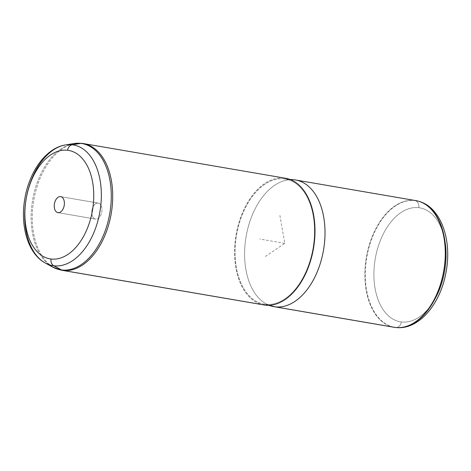 <?xml version="1.0" encoding="UTF-8"?>
<svg xmlns="http://www.w3.org/2000/svg" width="471" height="471" viewBox="0 0 471 471"><rect width="100%" height="100%" fill="white"/><g stroke="black" fill="none" stroke-linecap="round" stroke-linejoin="round"><path stroke-width="0.35" stroke-dasharray="2.35 1.77" d="M98.115 203.066A8.119 4.963 99.7 0 1 101.824 211.685A8.119 4.963 99.7 0 1 95.672 219.109A8.119 4.963 99.7 0 1 91.963 210.496A8.119 4.963 99.7 0 1 98.115 203.066A8.119 4.963 -80.3 0 0 91.98 210.372A8.119 4.963 -80.3 0 0 95.519 219.086A8.119 4.963 -80.3 0 0 95.672 219.109L58.092 212.662L95.672 219.109A8.119 4.963 -80.3 0 0 101.807 211.803A8.119 4.963 -80.3 0 0 98.268 203.089A8.119 4.963 -80.3 0 0 98.115 203.066L60.836 196.666L98.115 203.066M401.369 321.958A57.809 35.349 -80.3 0 0 445.201 269.065A57.809 35.349 -80.3 0 0 418.784 207.699A57.809 35.349 -80.3 0 0 374.951 260.598A57.809 35.349 -80.3 0 0 401.369 321.958A6.423 5.081 -83.1 0 1 395.834 327.504A64.209 39.264 -80.3 0 0 397.288 327.633A64.209 39.264 99.7 0 1 395.834 327.504A6.423 5.081 96.9 0 0 401.369 321.958A57.809 35.349 99.7 0 1 374.951 260.598A57.809 35.349 99.7 0 1 418.784 207.699A57.809 35.349 99.7 0 1 445.201 269.065A57.809 35.349 99.7 0 1 401.369 321.958M418.954 201.358A64.209 39.264 -80.3 0 0 415.175 200.587A6.423 5.081 -83.1 0 1 418.784 207.699A6.423 5.081 96.9 0 0 415.175 200.587A64.209 39.264 -80.3 0 0 366.491 259.344A64.209 39.264 -80.3 0 0 395.834 327.504L395.387 327.475L395.834 327.504A64.209 39.264 99.7 0 1 366.491 259.344A64.209 39.264 99.7 0 1 415.175 200.587A64.209 39.264 99.7 0 1 418.954 201.358M394.198 327.304A64.256 39.293 99.7 0 1 366.179 258.291A64.256 39.293 99.7 0 1 414.745 200.463L294.481 179.828L414.745 200.463A64.256 39.293 -80.3 0 0 366.026 259.262A64.256 39.293 -80.3 0 0 395.387 327.475M414.745 200.463A64.256 39.293 99.7 0 1 415.934 200.64M293.092 179.698A64.256 39.293 -80.3 0 0 245.738 238.779A64.256 39.293 -80.3 0 0 273.939 306.662M268.965 305.273L265.226 304.325A63.455 38.805 -80.3 0 0 313.339 246.262A63.455 38.805 -80.3 0 0 284.337 178.903L289.871 179.41L284.337 178.903A63.455 38.805 -80.3 0 0 283.654 178.827A63.455 38.805 -80.3 0 0 236.536 235.053A63.455 38.805 -80.3 0 0 262.217 303.766A63.455 38.805 -80.3 0 0 265.226 304.325L268.965 305.273M272.079 306.268A64.256 39.293 99.7 0 1 246.074 236.689A64.256 39.293 99.7 0 1 293.786 179.757M263.913 304.943A64.256 39.293 99.7 0 1 235.894 235.936A64.256 39.293 99.7 0 1 284.46 178.109A64.256 39.293 -80.3 0 0 235.741 236.907A64.256 39.293 -80.3 0 0 265.102 305.12M265.226 304.325A63.455 38.805 99.7 0 1 236.23 236.966A63.455 38.805 99.7 0 1 284.337 178.903A63.455 38.805 99.7 0 1 313.339 246.262A63.455 38.805 99.7 0 1 265.226 304.325M45.251 263.006A61.23 37.444 99.7 0 1 26.123 198.945A61.23 37.444 99.7 0 1 65.516 144.927M82.178 143.396A64.256 39.293 -80.3 0 0 33.606 201.223A64.256 39.293 -80.3 0 0 61.63 270.236A64.256 39.293 99.7 0 1 33.606 201.223A64.256 39.293 99.7 0 1 82.178 143.396L284.46 178.109L82.178 143.396M284.46 178.109A64.256 39.293 99.7 0 1 285.65 178.279M48.996 264.673A64.038 39.164 99.7 0 1 33.229 196.754A64.038 39.164 99.7 0 1 73.806 143.561A64.038 39.164 -80.3 0 0 33.229 196.754A64.038 39.164 -80.3 0 0 48.996 264.673M265.35 256.489L284.802 243.33L279.692 214.34M284.802 243.33L259.751 239.032M283.654 178.827L289.836 179.392M262.217 303.766L268.229 305.29M57.939 212.639L95.519 219.086M60.682 196.637L98.268 203.089"/><path stroke-width="0.71" d="M395.387 327.475A64.256 39.293 99.7 0 1 394.198 327.304L273.939 306.662A64.256 39.293 -80.3 0 0 275.129 306.839L395.387 327.475L275.129 306.839A64.256 39.293 -80.3 0 0 323.695 249.012A64.256 39.293 -80.3 0 0 295.67 180.004L415.934 200.64A64.256 39.293 99.7 0 1 443.959 269.647A64.256 39.293 99.7 0 1 395.387 327.475A64.256 39.293 -80.3 0 0 396.841 327.604L397.288 327.633A64.209 39.264 -80.3 0 0 444.2 270.684A64.209 39.264 -80.3 0 0 418.954 201.358A64.209 39.264 99.7 0 1 444.2 270.684A64.209 39.264 99.7 0 1 397.288 327.633C420.008 329.235 440.98 302.676 446.167 271.449C452.007 240.039 441.121 207.47 418.954 201.358L418.531 201.235A64.256 39.293 -80.3 0 0 414.745 200.463M396.841 327.604A64.256 39.293 -80.3 0 0 443.794 270.613A64.256 39.293 -80.3 0 0 418.531 201.235M295.67 180.004A64.256 39.293 -80.3 0 0 294.481 179.828A64.256 39.293 -80.3 0 0 293.092 179.698M289.836 179.392L293.786 179.757A64.256 39.293 99.7 0 1 294.481 179.828L289.871 179.41L294.481 179.828A64.256 39.293 99.7 0 1 323.848 248.04A64.256 39.293 99.7 0 1 275.129 306.839L268.965 305.273L275.129 306.839A64.256 39.293 99.7 0 1 272.079 306.268L268.229 305.29M65.516 144.927A61.23 37.444 -80.3 0 0 26.123 198.945A61.23 37.444 -80.3 0 0 45.251 263.006C27.795 253.604 20.041 225.756 24.816 198.786C29.279 171.715 45.893 147.971 65.516 144.927L73.806 143.561L81.978 143.367A6.423 5.081 -83.1 0 1 82.178 143.396A6.423 5.081 96.9 0 0 81.978 143.367A6.423 5.081 96.9 0 0 80.847 143.39A64.038 39.164 99.7 0 1 110.114 211.367A64.038 39.164 99.7 0 1 61.56 269.965L53.806 265.791A61.23 37.444 99.7 0 1 45.251 263.006A61.23 37.444 -80.3 0 0 53.806 265.791A61.23 37.444 -80.3 0 0 100.229 209.76A61.23 37.444 -80.3 0 0 72.246 144.762A61.23 37.444 99.7 0 1 100.229 209.76A61.23 37.444 99.7 0 1 53.806 265.791A6.423 5.081 -83.1 0 1 51.027 259.015A55.025 33.647 -80.3 0 0 92.746 208.671A55.025 33.647 -80.3 0 0 67.6 150.261A55.025 33.647 -80.3 0 0 25.881 200.611A55.025 33.647 -80.3 0 0 51.027 259.015A6.423 5.081 96.9 0 0 53.806 265.791L61.56 269.965A64.038 39.164 -80.3 0 0 110.114 211.367A64.038 39.164 -80.3 0 0 80.847 143.39L72.246 144.762A6.423 5.081 96.9 0 0 67.6 150.261A6.423 5.081 -83.1 0 1 72.246 144.762A61.23 37.444 -80.3 0 0 65.516 144.927A61.23 37.444 99.7 0 1 72.246 144.762L80.847 143.39A64.038 39.164 -80.3 0 0 73.806 143.561A64.038 39.164 99.7 0 1 80.847 143.39A6.423 5.081 -83.1 0 1 81.978 143.367L83.367 143.573A64.256 39.293 -80.3 0 0 82.178 143.396A64.256 39.293 99.7 0 1 83.367 143.573A64.256 39.293 99.7 0 1 111.391 212.58A64.256 39.293 99.7 0 1 62.82 270.407A64.256 39.293 -80.3 0 0 111.391 212.58A64.256 39.293 -80.3 0 0 83.367 143.573L285.65 178.279A64.256 39.293 99.7 0 1 313.674 247.293A64.256 39.293 99.7 0 1 265.102 305.12L62.82 270.407A64.256 39.293 99.7 0 1 61.63 270.236A64.256 39.293 -80.3 0 0 62.82 270.407L265.102 305.12A64.256 39.293 -80.3 0 0 313.827 246.321A64.256 39.293 -80.3 0 0 284.46 178.109M67.6 150.261A55.025 33.647 99.7 0 1 92.746 208.671A55.025 33.647 99.7 0 1 51.027 259.015A55.025 33.647 99.7 0 1 25.881 200.611A55.025 33.647 99.7 0 1 67.6 150.261M58.092 212.662A8.119 4.963 -80.3 0 0 64.244 205.232A8.119 4.963 -80.3 0 0 60.535 196.619A8.119 4.963 -80.3 0 0 54.383 204.043A8.119 4.963 -80.3 0 0 58.092 212.662A8.119 4.963 99.7 0 1 57.939 212.639A8.119 4.963 99.7 0 1 54.401 203.919A8.119 4.963 99.7 0 1 60.535 196.619L60.836 196.666L60.535 196.619A8.119 4.963 99.7 0 1 60.682 196.637A8.119 4.963 99.7 0 1 64.227 205.356A8.119 4.963 99.7 0 1 58.092 212.662M265.102 305.12A64.256 39.293 99.7 0 1 263.913 304.943L61.63 270.236L52.611 267.057A64.038 39.164 99.7 0 1 48.996 264.673A64.038 39.164 -80.3 0 0 52.611 267.057A64.038 39.164 -80.3 0 0 61.56 269.965A64.038 39.164 99.7 0 1 52.611 267.057L45.251 263.006M62.82 270.407A6.423 5.081 -83.1 0 1 61.56 269.965A6.423 5.081 96.9 0 0 62.82 270.407"/></g></svg>
